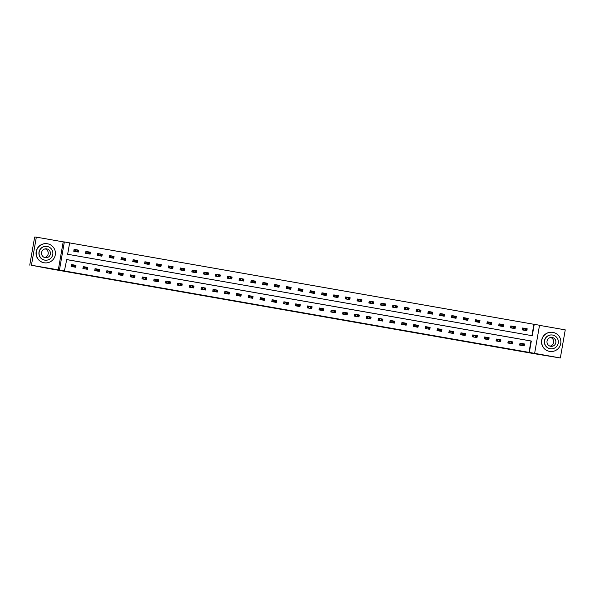 <?xml version="1.0" encoding="UTF-8"?>
<svg xmlns="http://www.w3.org/2000/svg" width="595" height="595" viewBox="0 0 595 595"><rect width="100%" height="100%" fill="white"/><g stroke="black" fill="none" stroke-linecap="round" stroke-linejoin="round"><path stroke-width="0.89" d="M306.336 313.617L316.704 315.313L306.336 313.617M272.941 307.719L283.242 309.445L272.941 307.719M64.736 270.97L59.441 270.048L64.349 241.942L69.645 242.864L67.651 254.266L532.25 335.714L534.236 324.32L539.531 325.249L534.63 353.356L529.334 352.426L531.32 341.032L66.729 259.576L64.401 270.948L529.334 352.426M534.63 353.356L560.341 357.974L534.898 353.809L51.088 268.992L31.431 265.251L59.441 270.048M294.897 311.609L306.343 313.491L294.897 311.609M292.8 311.215L289.073 310.538M292.792 311.245L289.103 310.464M29.75 265.132L34.659 237.026L36.34 237.145L31.431 265.251M560.341 357.974L565.25 329.868L539.516 325.361M528.992 352.396L530.985 341.002L66.722 259.613M524.537 343.984L520 343.189L519.666 345.085L524.202 345.881L524.537 343.984L523.964 343.94M512.734 341.917L508.19 341.121L507.862 343.017L512.399 343.813L512.734 341.917L512.161 341.872M500.93 339.849L496.386 339.053L496.059 340.95L500.596 341.746L500.93 339.849L500.358 339.805M489.127 337.774L484.583 336.978L484.256 338.882L488.793 339.678L489.127 337.774L488.555 337.737M477.324 335.706L472.78 334.911L472.452 336.807L476.989 337.603L477.324 335.706L476.751 335.662M465.513 333.639L460.976 332.843L460.642 334.74L465.186 335.535L465.513 333.639L464.948 333.594M453.71 331.571L449.173 330.775L448.838 332.672L453.383 333.468L453.71 331.571L453.137 331.527M441.906 329.496L437.37 328.7L437.035 330.604L441.579 331.4L441.906 329.496L441.334 329.459M430.103 327.429L425.566 326.633L425.232 328.529L429.776 329.325L430.103 327.429L429.531 327.384M418.3 325.361L413.763 324.565L413.428 326.462L417.973 327.257L418.3 325.361L417.727 325.316M406.497 323.293L401.96 322.497L401.625 324.394L406.162 325.19L406.497 323.293L405.924 323.249M394.693 321.218L390.149 320.422L389.822 322.326L394.359 323.122L394.693 321.218L394.121 321.181M382.89 319.151L378.346 318.355L378.018 320.259L382.555 321.055L382.89 319.151L382.317 319.113M371.087 317.083L366.542 316.287L366.215 318.184L370.752 318.98L371.087 317.083L370.514 317.038M359.283 315.015L354.739 314.22L354.412 316.116L358.949 316.912L359.283 315.015L358.711 314.971M347.48 312.94L342.936 312.144L342.608 314.048L347.145 314.844L347.48 312.94L346.907 312.903M335.669 310.873L331.132 310.077L330.798 311.981L335.342 312.777L335.669 310.873L335.097 310.835M323.866 308.805L319.329 308.009L318.994 309.906L323.539 310.702L323.866 308.805L323.293 308.76M312.063 306.737L307.526 305.942L307.191 307.838L311.735 308.634L312.063 306.737L311.49 306.693M300.259 304.67L295.722 303.867L295.388 305.771L299.932 306.566L300.259 304.67L299.687 304.625M288.456 302.595L283.919 301.799L283.584 303.703L288.121 304.499L288.456 302.595L287.883 302.558M276.653 300.527L272.116 299.731L271.781 301.628L276.318 302.424L276.653 300.527L276.08 300.482M264.849 298.459L260.305 297.664L259.978 299.56L264.515 300.356L264.849 298.459L264.277 298.415M253.046 296.392L248.502 295.596L248.175 297.493L252.711 298.288L253.046 296.392L252.473 296.347M241.243 294.317L236.698 293.521L236.371 295.425L240.908 296.221L241.243 294.317L240.67 294.28M229.439 292.249L224.895 291.453L224.568 293.35L229.105 294.146L229.439 292.249L228.867 292.204M217.629 290.182L213.092 289.386L212.757 291.282L217.301 292.078L217.629 290.182L217.063 290.137M205.825 288.114L201.288 287.318L200.954 289.215L205.498 290.01L205.825 288.114L205.253 288.069M194.022 286.039L189.485 285.243L189.15 287.147L193.695 287.943L194.022 286.039L193.449 286.002M182.219 283.971L177.682 283.175L177.347 285.072L181.892 285.868L182.219 283.971L181.646 283.927M170.415 281.904L165.879 281.108L165.544 283.004L170.088 283.8L170.415 281.904L169.843 281.859M158.612 279.836L154.075 279.04L153.741 280.937L158.277 281.733L158.612 279.836L158.039 279.791M146.809 277.761L142.264 276.965L141.937 278.869L146.474 279.665L146.809 277.761L146.236 277.724M135.006 275.693L130.461 274.897L130.134 276.794L134.671 277.59L135.006 275.693L134.433 275.649M123.202 273.626L118.658 272.83L118.331 274.726L122.867 275.522L123.202 273.626L122.63 273.581M111.399 271.558L106.855 270.762L106.527 272.659L111.064 273.455L111.399 271.558L110.826 271.513M99.596 269.483L95.051 268.687L94.724 270.591L99.261 271.387L99.596 269.483L99.023 269.446M87.785 267.415L83.248 266.62L82.913 268.516L87.458 269.312L87.785 267.415L87.212 267.378M75.981 265.348L71.445 264.552L71.11 266.448L75.654 267.244L75.981 265.348L75.409 265.303M531.915 335.654L533.901 324.29L69.637 242.901M527.185 328.79L522.648 327.994L522.313 329.898L526.858 330.694L527.185 328.79L526.612 328.752M515.382 326.722L510.845 325.926L510.51 327.823L515.054 328.618L515.382 326.722L514.809 326.677M503.578 324.654L499.041 323.858L498.707 325.755L503.251 326.551L503.578 324.654L503.006 324.61M491.775 322.587L487.238 321.791L486.903 323.687L491.448 324.483L491.775 322.587L491.202 322.542M479.972 320.512L475.435 319.716L475.1 321.62L479.637 322.416L479.972 320.512L479.399 320.474M468.168 318.444L463.631 317.648L463.297 319.545L467.834 320.348L468.168 318.444L467.596 318.407M456.365 316.376L451.821 315.581L451.493 317.477L456.03 318.273L456.365 316.376L455.792 316.332M444.562 314.309L440.017 313.513L439.69 315.409L444.227 316.205L444.562 314.309L443.989 314.264M432.758 312.234L428.214 311.438L427.887 313.342L432.424 314.138L432.758 312.234L432.186 312.197M420.955 310.166L416.411 309.37L416.084 311.274L420.62 312.07L420.955 310.166L420.382 310.129M409.144 308.098L404.607 307.303L404.28 309.199L408.817 309.995L409.144 308.098L408.579 308.054M397.341 306.031L392.804 305.235L392.469 307.132L397.014 307.927L397.341 306.031L396.768 305.986M385.538 303.956L381.001 303.16L380.666 305.064L385.21 305.86L385.538 303.956L384.965 303.919M373.734 301.888L369.197 301.092L368.863 302.996L373.407 303.792L373.734 301.888L373.162 301.851M361.931 299.821L357.394 299.025L357.06 300.921L361.604 301.717L361.931 299.821L361.358 299.776M350.128 297.753L345.591 296.957L345.256 298.854L349.793 299.649L350.128 297.753L349.555 297.708M338.324 295.685L333.788 294.889L333.453 296.786L337.99 297.582L338.324 295.685L337.752 295.641M326.521 293.61L321.977 292.814L321.65 294.718L326.186 295.514L326.521 293.61L325.948 293.573M314.718 291.543L310.174 290.747L309.846 292.643L314.383 293.439L314.718 291.543L314.145 291.498M302.914 289.475L298.37 288.679L298.043 290.576L302.58 291.372L302.914 289.475L302.342 289.43M291.111 287.407L286.567 286.612L286.24 288.508L290.776 289.304L291.111 287.407L290.538 287.363M279.3 285.332L274.764 284.536L274.429 286.44L278.973 287.236L279.3 285.332L278.735 285.295M267.497 283.265L262.96 282.469L262.626 284.365L267.17 285.161L267.497 283.265L266.924 283.22M255.694 281.197L251.157 280.401L250.822 282.298L255.367 283.094L255.694 281.197L255.121 281.152M243.891 279.129L239.354 278.334L239.019 280.23L243.563 281.026L243.891 279.129L243.318 279.085M232.087 277.054L227.55 276.259L227.216 278.163L231.76 278.958L232.087 277.054L231.514 277.017M220.284 274.987L215.747 274.191L215.412 276.087L219.949 276.883L220.284 274.987L219.711 274.942M208.481 272.919L203.936 272.123L203.609 274.02L208.146 274.816L208.481 272.919L207.908 272.874M196.677 270.851L192.133 270.056L191.806 271.952L196.343 272.748L196.677 270.851L196.105 270.807M184.874 268.776L180.33 267.981L180.002 269.885L184.539 270.68L184.874 268.776L184.301 268.739M173.071 266.709L168.526 265.913L168.199 267.81L172.736 268.605L173.071 266.709L172.498 266.664M161.267 264.641L156.723 263.845L156.396 265.742L160.933 266.538L161.267 264.641L160.695 264.596M149.457 262.574L144.92 261.778L144.585 263.674L149.129 264.47L149.457 262.574L148.884 262.529M137.653 260.498L133.116 259.703L132.782 261.607L137.326 262.402L137.653 260.498L137.081 260.461M125.85 258.431L121.313 257.635L120.978 259.539L125.523 260.335L125.85 258.431L125.277 258.394M114.047 256.363L109.51 255.567L109.175 257.464L113.719 258.26L114.047 256.363L113.474 256.319M102.243 254.296L97.706 253.5L97.372 255.396L101.909 256.192L102.243 254.296L101.671 254.251M90.44 252.221L85.903 251.425L85.568 253.329L90.105 254.125L90.44 252.221L89.867 252.183M78.637 250.153L74.092 249.357L73.765 251.261L78.302 252.057L78.637 250.153L78.064 250.116M58.295 269.959L63.204 241.853L36.34 237.145M63.204 241.853L64.349 241.942M303.614 313.134L300.363 312.546L303.614 313.134M526.605 328.819L525.66 328.656M522.514 329.928L522.841 328.046L525.556 328.641M523.459 330.099L523.786 328.217L523.786 329.898L525.4 330.151M525.958 329.013L525.824 329.771L526.582 329.905L526.716 329.139L525.623 328.648L526.984 328.886L526.746 330.255L525.385 330.017L525.623 328.648L524.024 328.529M525.824 329.771L523.474 330.099M526.582 329.905L525.147 330.136M523.303 344.2L523.176 344.959L523.927 345.093L524.061 344.334L522.968 343.836L524.329 344.074L524.091 345.442L522.73 345.204L522.968 343.836L521.376 343.724L520.826 345.293L521.131 343.404L520.186 343.241L519.859 345.122M523.005 343.843L523.95 344.014M522.901 343.836L521.376 343.724M523.927 345.093L522.499 345.331L521.138 345.085L523.176 344.959M549.616 351.377A9.639 9.602 94.2 0 0 560.802 343.07A9.639 9.602 94.2 0 0 551.974 332.27A9.639 9.602 94.2 0 0 541.74 340.704A9.639 9.602 94.2 0 0 549.616 351.377M551.974 332.27L551.81 332.255A9.639 9.602 94.2 0 0 541.576 340.69A9.639 9.602 94.2 0 0 550.397 351.481L550.561 351.496M550.918 348.819L550.762 348.804A6.939 6.917 -85.8 0 1 544.41 341.032A6.939 6.917 -85.8 0 1 551.781 334.963L551.937 334.97A6.939 6.917 94.2 0 0 544.566 341.047A6.939 6.917 94.2 0 0 550.918 348.819A6.939 6.917 94.2 0 0 558.288 342.75A6.939 6.917 94.2 0 0 551.937 334.97M552.197 337.491A4.47 4.455 94.2 0 0 547.006 341.344A4.47 4.455 94.2 0 0 551.096 346.357A4.47 4.455 94.2 0 0 555.849 342.445A4.47 4.455 94.2 0 0 552.197 337.491M550.65 337.491A4.47 4.455 -85.8 0 1 550.011 346.141M44.156 262.767A9.639 9.602 94.2 0 0 55.35 254.452A9.639 9.602 94.2 0 0 46.522 243.66A9.639 9.602 94.2 0 0 36.288 252.087A9.639 9.602 94.2 0 0 44.156 262.767M46.522 243.66L46.358 243.645A9.639 9.602 94.2 0 0 36.117 252.072A9.639 9.602 94.2 0 0 44.945 262.871L45.108 262.886M45.465 260.201L45.309 260.193A6.939 6.917 -85.8 0 1 38.958 252.421A6.939 6.917 -85.8 0 1 46.328 246.345L46.484 246.36A6.939 6.917 94.2 0 0 39.114 252.429A6.939 6.917 94.2 0 0 45.465 260.201A6.939 6.917 94.2 0 0 52.836 254.132A6.939 6.917 94.2 0 0 46.484 246.36M46.745 248.874A4.47 4.455 94.2 0 0 41.553 252.734A4.47 4.455 94.2 0 0 45.644 257.739A4.47 4.455 94.2 0 0 50.397 253.827A4.47 4.455 94.2 0 0 46.745 248.874M45.198 248.881A4.47 4.455 -85.8 0 1 44.558 257.523M514.801 326.752L513.857 326.581M510.703 327.86L511.038 325.978L513.753 326.573M514.02 327.696L514.779 327.83L514.913 327.072L514.154 326.938L513.574 327.942L513.82 326.573L515.181 326.819L514.943 328.18L511.67 328.031L511.983 326.142L511.983 327.83L513.53 328.358M514.154 326.938L512.221 326.462M514.779 327.83L513.344 328.068M502.686 326.454L502.753 326.082M502.998 324.677L502.054 324.513M498.9 325.792L499.235 323.911L501.942 324.506M499.852 325.956L500.179 324.074L500.179 325.755L501.786 326.015M502.351 324.87L502.217 325.629L502.976 325.762L503.102 325.004L502.009 324.506L503.377 324.744L503.132 326.112L501.771 325.874L502.009 324.506L500.417 324.387M502.217 325.629L499.867 325.963M502.976 325.762L501.54 325.993M509 343.218L509.327 341.337L508.383 341.173L508.056 343.055M511.202 341.775L512.146 341.939M511.901 343.345L511.841 343.717M511.098 341.761L509.327 341.337L509.022 343.226M511.373 342.891L510.927 343.137L511.164 341.768L512.526 342.006L512.288 343.375L512.258 342.266L511.499 342.132L511.373 342.891L512.124 343.025M511.499 342.132L509.573 341.649M497.197 341.151L497.524 339.269L496.58 339.105L496.252 340.987M499.398 339.708L500.343 339.871M500.098 341.277L500.038 341.649M499.294 339.693L497.524 339.269L497.532 340.95L500.484 341.307L497.219 341.151M499.562 340.823L499.123 341.069L499.361 339.7L500.722 339.938L500.484 341.307L500.454 340.199L499.696 340.065L499.562 340.823L500.321 340.957M499.696 340.065L497.77 339.581M490.882 324.387L490.949 324.015M491.195 322.609L490.243 322.445M487.097 323.725L487.424 321.843L490.139 322.43M490.414 323.561L491.173 323.695L491.299 322.936L490.548 322.802L489.968 323.806L490.206 322.438L491.567 322.676L491.329 324.044L488.064 323.888L488.376 322.007L488.376 323.687L489.923 324.216M490.548 322.802L488.614 322.319M491.173 323.695L489.737 323.925M479.391 320.541L478.44 320.378M475.293 321.65L475.621 319.768L478.335 320.363M476.238 321.821L476.565 319.939L476.573 321.62L478.179 321.873M478.744 320.735L478.611 321.493L479.362 321.627L479.496 320.861L478.402 320.37L479.763 320.608L479.525 321.977L478.164 321.739L478.402 320.37L476.811 320.251M478.611 321.493L476.26 321.821M479.362 321.627L477.934 321.858M467.581 318.474L466.636 318.303M463.49 319.582L463.817 317.7L466.532 318.295M464.435 319.746L464.762 317.871L464.769 319.552L466.309 320.08M466.934 318.66L466.807 319.418L467.558 319.552L467.692 318.794L466.599 318.295L467.96 318.541L467.722 319.902L466.361 319.664L466.599 318.295L465.007 318.184M466.807 319.418L464.457 319.753M467.558 319.552L466.13 319.79M487.893 337.997L487.759 338.756L488.517 338.882L488.651 338.124L487.558 337.633L488.919 337.871L488.681 339.239L487.32 339.001L487.558 337.633L485.966 337.514L485.416 339.083L485.721 337.201L484.776 337.03L484.449 338.912M487.595 337.64L488.54 337.804M487.335 339.135L488.681 339.239L488.517 338.882M487.491 337.625L485.966 337.514M487.759 338.756L485.728 338.882L487.089 339.12M473.59 337.008L473.918 335.126L472.973 334.963L472.646 336.844M475.792 335.565L476.736 335.736M475.688 335.558L473.918 335.126L473.613 337.015M475.955 336.681L475.517 336.926L475.755 335.558L477.116 335.803L476.878 337.164L476.848 336.056L476.089 335.922L475.955 336.681L476.714 336.815M476.089 335.922L474.163 335.446M464.286 333.855L464.152 334.613L464.911 334.747L465.045 333.988L463.951 333.49L465.312 333.728L465.074 335.097L463.713 334.859L463.951 333.49L462.352 333.371L461.802 334.948L462.114 333.059L461.17 332.895L460.842 334.777M463.988 333.498L464.933 333.661M464.688 335.067L464.621 335.439M463.884 333.49L462.352 333.371M464.911 334.747L462.114 334.74L464.152 334.613M449.984 332.873L450.311 330.991L449.366 330.827L449.032 332.709M452.185 331.43L453.13 331.594M452.884 332.999L452.817 333.371M452.081 331.415L450.311 330.991L449.998 332.873M452.349 332.546L451.903 332.791L452.148 331.422L453.509 331.66L453.271 333.029L453.241 331.921L452.483 331.787L452.349 332.546L453.107 332.679M452.483 331.787L450.549 331.303M440.679 329.719L440.545 330.478L441.304 330.612L441.438 329.846L440.337 329.355L441.706 329.593L441.46 330.961L440.099 330.723L440.337 329.355L438.746 329.236L438.195 330.805L438.508 328.923L437.563 328.752L437.228 330.634M440.382 329.362L441.326 329.526M440.278 329.347L438.746 329.236M441.304 330.612L438.508 330.604L440.545 330.478M426.37 328.73L426.704 326.848L425.752 326.685L425.425 328.566M428.571 327.287L429.523 327.458M428.467 327.28L426.704 326.848L426.392 328.738M428.742 328.403L428.296 328.648L428.534 327.28L429.895 327.525L429.657 328.886L429.627 327.778L428.876 327.644L428.742 328.403L429.501 328.537M428.876 327.644L426.942 327.168M414.566 326.662L414.901 324.781L413.949 324.617L413.622 326.499M416.768 325.22L417.72 325.383M417.474 326.789L417.407 327.161M416.664 325.212L414.901 324.781L414.901 326.462L417.854 326.819L414.589 326.67M416.939 326.335L416.493 326.581L416.731 325.212L418.092 325.45L417.854 326.819L417.824 325.71L417.073 325.577L416.939 326.335L417.697 326.469M417.073 325.577L415.139 325.093M405.262 323.509L405.136 324.268L405.887 324.401L406.021 323.643L404.927 323.145L406.288 323.382L406.05 324.751L404.689 324.513L404.927 323.145L403.336 323.026L402.785 324.595L403.09 322.713L402.146 322.55L401.818 324.431M404.964 323.152L405.909 323.316M405.664 324.721L405.604 325.093M404.86 323.137L403.336 323.026M405.887 324.401L403.098 324.394L405.136 324.268M390.96 322.527L391.287 320.646L390.342 320.474L390.015 322.356M393.161 321.084L394.106 321.248M393.86 322.654L393.801 323.026M393.057 321.069L391.287 320.646L390.982 322.527M393.332 322.2L392.886 322.445L393.124 321.077L394.485 321.315L394.247 322.683L394.217 321.568L393.459 321.441L393.332 322.2L394.083 322.334M393.459 321.441L391.532 320.958M381.655 319.366L381.521 320.125L382.28 320.259L382.414 319.5L381.321 319.009L382.682 319.247L382.444 320.608L381.083 320.37L381.321 319.009L379.729 318.89L379.179 320.46L379.484 318.578L378.539 318.407L378.212 320.288M381.358 319.009L382.302 319.18M381.254 319.002L379.729 318.89M382.28 320.259L379.491 320.259L381.521 320.125M367.353 318.385L367.68 316.503L366.736 316.339L366.408 318.221M369.555 316.942L370.499 317.105M370.254 318.511L370.194 318.883M369.45 316.934L367.68 316.503L367.688 318.184L370.64 318.541L367.375 318.392M369.718 318.057L369.279 318.303L369.517 316.934L370.878 317.172L370.64 318.541L370.611 317.433L369.852 317.299L369.718 318.057L370.477 318.191M369.852 317.299L367.926 316.823M355.55 316.317L355.877 314.435L354.932 314.272L354.605 316.153M357.751 314.874L358.696 315.038M358.45 316.443L358.383 316.815M357.647 314.859L355.877 314.435L355.877 316.116L358.837 316.473L355.572 316.317M357.915 315.99L357.476 316.235L357.714 314.867L359.075 315.105L358.837 316.473L358.807 315.365L358.049 315.231L357.915 315.99L358.673 316.124M358.049 315.231L356.122 314.748M346.245 313.163L346.112 313.922L346.87 314.056L347.004 313.29L345.911 312.799L347.272 313.037L347.034 314.405L345.673 314.167L345.911 312.799L344.312 312.68L343.761 314.249L344.074 312.368L343.129 312.204L342.802 314.078M345.948 312.806L346.892 312.97M346.647 314.376L346.58 314.748M345.688 314.301L347.034 314.405L346.87 314.056M345.844 312.791L344.312 312.68M346.112 313.922L344.074 314.048L345.442 314.286M331.943 312.174L332.27 310.3L331.326 310.129L330.999 312.011M334.145 310.731L335.089 310.902M334.04 310.724L332.27 310.3L331.958 312.182M334.308 311.854L333.869 312.092L334.107 310.731L335.468 310.969L335.23 312.33L335.201 311.222L334.442 311.088L334.308 311.854L335.067 311.981M334.442 311.088L332.508 310.612M322.639 309.021L322.505 309.779L323.264 309.913L323.397 309.155L322.297 308.656L323.665 308.894L323.427 310.263L322.059 310.025L322.297 308.656L320.705 308.545L320.155 310.114L320.467 308.225L319.522 308.061L319.188 309.943M322.341 308.664L323.286 308.827M323.04 310.233L322.973 310.605M322.237 308.656L320.705 308.545M323.264 309.913L321.828 310.151L320.467 309.906L322.505 309.779M308.336 308.039L308.664 306.157L307.712 305.994L307.384 307.875M310.538 306.596L311.483 306.76M311.237 308.165L311.17 308.537M310.426 306.581L308.664 306.157L308.351 308.039M310.702 307.712L310.255 307.957L310.493 306.589L311.862 306.827L311.616 308.195L311.587 307.087L310.835 306.953L310.702 307.712L311.46 307.846M310.835 306.953L308.902 306.47M299.032 304.885L298.898 305.644L299.657 305.778L299.783 305.019L298.69 304.521L300.051 304.759L299.813 306.127L298.452 305.889L298.69 304.521L297.098 304.402L296.548 305.971L296.86 304.09L295.908 303.926L295.581 305.8M298.727 304.528L299.679 304.692M299.434 306.098L299.367 306.47M298.623 304.514L297.098 304.402M299.657 305.778L296.86 305.771L298.898 305.644M284.722 303.896L285.05 302.022L284.105 301.851L283.778 303.733M286.924 302.453L287.876 302.624M286.82 302.446L285.05 302.022L284.745 303.904M287.095 303.576L286.649 303.814L286.887 302.453L288.248 302.691L288.01 304.06L287.98 302.944L287.229 302.81L287.095 303.576L287.846 303.703M287.229 302.81L285.295 302.334M272.919 301.829L273.246 299.947L272.302 299.783L271.975 301.665M275.121 300.386L276.065 300.557M275.82 301.955L275.76 302.327M275.016 300.378L273.246 299.947L273.254 301.628L276.206 301.985L272.941 301.836M275.292 301.501L274.845 301.747L275.083 300.378L276.444 300.616L276.206 301.985L276.177 300.877L275.418 300.743L275.292 301.501L276.043 301.635M275.418 300.743L273.492 300.267M455.473 318.176L455.532 317.804M455.777 316.399L454.833 316.235M451.687 317.514L452.014 315.633L454.729 316.228M455.004 317.351L455.755 317.485L455.889 316.726L455.13 316.592L454.558 317.596L454.796 316.228L456.157 316.466L455.919 317.834L452.654 317.685L452.959 315.796L452.966 317.477L454.506 318.005M455.13 316.592L453.204 316.116M455.755 317.485L454.327 317.715M443.669 316.109L443.729 315.737M443.974 314.331L443.03 314.167M439.884 315.447L440.211 313.565L442.925 314.153M440.828 315.61L441.155 313.729L441.163 315.409L442.769 315.67M443.327 314.524L443.193 315.283L443.952 315.417L444.086 314.658L442.992 314.16L444.353 314.398L444.115 315.767L442.754 315.529L442.992 314.16L441.401 314.041M443.193 315.283L440.85 315.61M443.952 315.417L442.524 315.647M431.866 314.041L431.925 313.669M432.171 312.263L431.226 312.1M428.08 313.372L428.407 311.497L431.122 312.085M431.39 313.215L432.149 313.349L432.282 312.583L431.524 312.457L430.951 313.461L431.189 312.092L432.55 312.33L432.312 313.699L429.047 313.543L429.352 311.661L429.359 313.342L430.899 313.87M431.524 312.457L429.597 311.973M432.149 313.349L430.721 313.58M420.368 310.196L419.423 310.025M416.277 311.304L416.604 309.422L419.319 310.017M417.221 311.468L417.549 309.593L417.549 311.274L419.163 311.527M419.72 310.382L419.587 311.148L420.345 311.274L420.479 310.516L419.386 310.025L420.747 310.263L420.509 311.624L419.148 311.386L419.386 310.025L417.794 309.906M419.587 311.148L417.244 311.475M420.345 311.274L418.917 311.512M408.252 309.898L408.319 309.526M408.564 308.121L407.62 307.957M404.474 309.236L404.801 307.355L407.515 307.95M407.783 309.073L408.542 309.207L408.676 308.448L407.917 308.314L407.344 309.318L407.582 307.95L408.944 308.188L408.705 309.556L405.433 309.407L405.745 307.518L405.745 309.199L407.292 309.727M407.917 308.314L405.983 307.838M408.542 309.207L407.114 309.437M396.448 307.831L396.515 307.459M396.761 306.053L395.816 305.889M392.67 307.169L392.998 305.287L395.712 305.875M395.98 307.005L396.739 307.139L396.872 306.38L396.114 306.247L395.534 307.251L395.779 305.882L397.14 306.12L396.902 307.489L393.63 307.332L393.942 305.451L393.942 307.132L395.549 307.392M396.114 306.247L394.18 305.763M396.739 307.139L395.303 307.37M384.645 305.763L384.712 305.391M384.958 303.986L384.013 303.822M380.86 305.094L381.194 303.219L383.909 303.807M381.812 305.265L382.139 303.383L382.139 305.064L383.745 305.317M384.311 304.179L384.177 304.938L384.935 305.071L385.069 304.305L383.968 303.814L385.337 304.052L385.099 305.421L383.73 305.183L383.968 303.814L382.377 303.695M384.177 304.938L381.826 305.265M384.935 305.071L383.5 305.302M373.154 301.918L372.202 301.747M369.056 303.026L369.383 301.144L372.098 301.739M372.373 302.87L373.132 302.996L373.258 302.238L372.507 302.104L371.927 303.108L372.165 301.747L373.534 301.985L373.288 303.353L370.023 303.197L370.335 301.315L370.335 302.996L371.882 303.524M372.507 302.104L370.573 301.628M373.132 302.996L373.288 303.353L371.697 303.234M361.039 301.62L361.106 301.249M361.351 299.85L360.399 299.679M357.253 300.958L357.58 299.077L360.295 299.672M358.197 301.122L358.532 299.24L358.532 300.921L360.139 301.182M360.704 300.036L360.57 300.795L361.329 300.929L361.455 300.17L360.362 299.672L361.723 299.91L361.485 301.278L360.124 301.04L360.362 299.672L358.77 299.56M360.57 300.795L358.22 301.13M361.329 300.929L359.893 301.167M349.235 299.553L349.302 299.181M349.54 297.775L348.596 297.612M345.45 298.891L345.777 297.009L348.492 297.597M348.767 298.727L349.518 298.861L349.652 298.102L348.901 297.969L348.32 298.973L348.558 297.604L349.92 297.842L349.682 299.211L346.416 299.054L346.721 297.173L346.729 298.854L348.268 299.382M348.901 297.969L346.967 297.485M349.518 298.861L348.09 299.092M337.432 297.485L337.491 297.113M337.737 295.708L336.792 295.544M333.646 296.816L333.974 294.942L336.688 295.529M334.591 296.987L334.918 295.105L334.925 296.786L336.532 297.039M337.09 295.901L336.963 296.66L337.715 296.793L337.848 296.035L336.755 295.537L338.116 295.774L337.878 297.143L336.517 296.905L336.755 295.537L335.163 295.418M336.963 296.66L334.613 296.987M337.715 296.793L336.287 297.024M325.934 293.64L324.989 293.469M321.843 294.748L322.17 292.866L324.885 293.461M322.788 294.912L323.115 293.038L323.122 294.718L324.662 295.246M325.287 293.826L325.16 294.592L325.911 294.718L326.045 293.96L324.952 293.469L326.313 293.707L326.075 295.075L324.714 294.83L324.952 293.469L323.36 293.35M325.16 294.592L322.81 294.919M325.911 294.718L326.075 295.075L324.483 294.956M313.825 293.342L313.885 292.971M314.13 291.572L313.186 291.401M310.04 292.68L310.367 290.799L313.082 291.394M313.349 292.517L314.108 292.651L314.242 291.892L313.483 291.758L312.911 292.762L313.149 291.394L314.51 291.632L314.272 293L311.007 292.852L311.311 290.962L311.319 292.643L312.925 292.904M313.483 291.758L311.557 291.282M314.108 292.651L312.68 292.889M302.015 291.275L302.082 290.903M302.327 289.497L301.382 289.334M298.236 290.613L298.564 288.731L301.278 289.319M299.181 290.776L299.508 288.895L299.516 290.576L301.122 290.836M301.68 289.691L301.546 290.449L302.305 290.583L302.438 289.825L301.345 289.326L302.706 289.564L302.468 290.933L301.107 290.695L301.345 289.326L299.754 289.207M301.546 290.449L299.203 290.776M302.305 290.583L300.877 290.814M290.211 289.207L290.278 288.835M290.524 287.43L289.579 287.266M286.433 288.538L286.76 286.664L289.475 287.251M289.743 288.382L290.501 288.516L290.635 287.757L289.877 287.623L289.304 288.627L289.542 287.259L290.903 287.497L290.665 288.865L287.4 288.709L287.705 286.827L287.705 288.508L289.252 289.036M289.877 287.623L287.95 287.14M290.501 288.516L289.073 288.746M278.72 285.362L277.776 285.198M274.63 286.47L274.957 284.589L277.672 285.183M275.574 286.641L275.901 284.76L275.901 286.44L277.515 286.693M278.073 285.548L277.939 286.314L278.698 286.44L278.832 285.682L277.739 285.191L279.1 285.429L278.862 286.797L277.501 286.552L277.739 285.191L276.139 285.072M277.939 286.314L275.589 286.641M278.698 286.44L278.862 286.797L277.263 286.678M266.917 283.294L265.972 283.123M262.819 284.403L263.154 282.521L265.868 283.116M266.136 284.239L266.895 284.373L267.029 283.614L266.27 283.48L265.69 284.484L265.935 283.116L267.296 283.354L267.058 284.722L263.786 284.574L264.098 282.685L264.098 284.365L265.645 284.893M266.27 283.48L264.336 283.004M266.895 284.373L265.459 284.611M254.801 282.997L254.868 282.625M255.114 281.219L254.169 281.056M251.016 282.335L251.35 280.453L254.065 281.041M254.333 282.171L255.091 282.305L255.225 281.547L254.467 281.413L253.887 282.417L254.125 281.048L255.493 281.286L255.248 282.655L251.983 282.499L252.295 280.617L252.295 282.298L253.842 282.826M254.467 281.413L252.533 280.929M255.091 282.305L253.656 282.536M242.998 280.929L243.065 280.557M243.31 279.152L242.358 278.988M239.212 280.26L239.54 278.386L242.254 278.973M240.157 280.431L240.492 278.549L240.492 280.23L242.098 280.49M242.663 279.345L242.529 280.104L243.288 280.238L243.414 279.479L242.321 278.981L243.682 279.219L243.444 280.587L242.083 280.349L242.321 278.981L240.73 278.862M242.529 280.104L240.179 280.431M243.288 280.238L241.853 280.468M231.507 277.084L230.555 276.92M227.409 278.192L227.736 276.311L230.451 276.906M230.726 278.036L231.485 278.163L231.611 277.404L230.86 277.277L230.28 278.282L230.518 276.913L231.879 277.151L231.641 278.519L228.376 278.363L228.688 276.482L228.688 278.163L230.228 278.691M230.86 277.277L228.926 276.794M231.485 278.163L231.641 278.519L230.049 278.401M263.615 298.675L263.488 299.434L264.239 299.568L264.373 298.809L263.28 298.311L264.641 298.549L264.403 299.917L263.042 299.679L263.28 298.311L261.688 298.192L261.138 299.761L261.443 297.879L260.498 297.716L260.171 299.597M263.317 298.318L264.262 298.482M264.016 299.887L263.957 300.259M263.213 298.303L261.688 298.192M264.239 299.568L261.45 299.56L263.488 299.434M249.312 297.693L249.64 295.812L248.695 295.648L248.368 297.522M251.514 296.25L252.459 296.414M252.213 297.82L252.154 298.192M251.41 296.236L249.64 295.812L249.335 297.693M251.678 297.366L251.239 297.612L251.477 296.243L252.838 296.481L252.6 297.85L252.57 296.741L251.811 296.608L251.678 297.366L252.436 297.5M251.811 296.608L249.885 296.124M237.509 295.618L237.836 293.744L236.892 293.573L236.565 295.455M239.711 294.183L240.655 294.346M239.607 294.168L237.836 293.744L237.844 295.425L240.797 295.782L237.531 295.626M239.874 295.299L239.435 295.537L239.673 294.175L241.035 294.413L240.797 295.782L240.767 294.666L240.008 294.532L239.874 295.299L240.633 295.425M240.008 294.532L238.082 294.056M225.706 293.551L226.033 291.669L225.089 291.505L224.761 293.387M227.907 292.108L228.852 292.279M227.803 292.1L226.033 291.669L225.728 293.558M228.071 293.223L227.632 293.469L227.87 292.1L229.231 292.338L228.993 293.707L228.963 292.599L228.205 292.465L228.071 293.223L228.83 293.357M228.205 292.465L226.279 291.989M219.696 275.016L218.752 274.845M215.606 276.125L215.933 274.243L218.648 274.838M216.55 276.288L216.878 274.407L216.885 276.095L218.491 276.348M219.049 275.202L218.923 275.961L219.674 276.095L219.808 275.336L218.715 274.838L220.076 275.083L219.838 276.444L218.477 276.206L218.715 274.838L217.123 274.726M218.923 275.961L216.573 276.296M219.674 276.095L218.246 276.333M207.588 274.719L207.648 274.347M207.893 272.941L206.948 272.778M203.802 274.057L204.13 272.175L206.844 272.77M207.12 273.893L207.871 274.027L208.005 273.269L207.246 273.135L206.673 274.139L206.911 272.77L208.272 273.008L208.034 274.377L204.769 274.228L205.074 272.339L205.082 274.02L206.621 274.548M207.246 273.135L205.32 272.651M207.871 274.027L206.443 274.258M195.785 272.651L195.844 272.279M196.09 270.874L195.145 270.71M191.999 271.989L192.326 270.108L195.041 270.695M192.944 272.153L193.271 270.271L193.278 271.952L194.885 272.213M195.443 271.067L195.309 271.826L196.067 271.96L196.201 271.201L195.108 270.703L196.469 270.941L196.231 272.309L194.87 272.071L195.108 270.703L193.516 270.584M195.309 271.826L192.966 272.153M196.067 271.96L194.639 272.19M184.286 268.806L183.342 268.642M180.196 269.914L180.523 268.033L183.238 268.628M181.14 270.085L181.468 268.204L181.475 269.885L183.015 270.413M183.639 269L183.505 269.758L184.264 269.892L184.398 269.126L183.305 268.635L184.666 268.873L184.428 270.242L183.067 270.004L183.305 268.635L181.713 268.516M183.505 269.758L181.163 270.085M184.264 269.892L182.836 270.123M172.483 266.738L171.538 266.567M168.392 267.847L168.72 265.965L171.434 266.56M171.702 267.683L172.461 267.817L172.595 267.058L171.836 266.924L171.263 267.929L171.501 266.56L172.862 266.805L172.624 268.166L169.359 268.018L169.664 266.129L169.664 267.817L171.278 268.07M171.836 266.924L169.91 266.448M172.461 267.817L171.033 268.055M160.367 266.441L160.434 266.069M160.68 264.663L159.735 264.5M156.589 265.779L156.916 263.897L159.631 264.492M157.534 265.943L157.861 264.061L157.861 265.742L159.475 266.002M160.033 264.857L159.899 265.615L160.657 265.749L160.791 264.991L159.698 264.492L161.059 264.73L160.821 266.099L159.46 265.861L159.698 264.492L158.099 264.373M159.899 265.615L157.549 265.95M160.657 265.749L159.229 265.98M148.564 264.373L148.631 264.001M148.876 262.596L147.932 262.432M144.786 263.711L145.113 261.83L147.828 262.417M148.096 263.548L148.854 263.682L148.988 262.923L148.229 262.789L147.657 263.793L147.895 262.425L149.256 262.663L149.018 264.031L145.745 263.875L146.058 261.993L146.058 263.674L147.605 264.202M148.229 262.789L146.296 262.306M148.854 263.682L147.419 263.912M136.761 262.306L136.828 261.934M137.073 260.528L136.129 260.365M132.975 261.636L133.31 259.755L136.024 260.35M133.927 261.807L134.254 259.926L134.254 261.607L135.861 261.859M136.426 260.722L136.292 261.48L137.051 261.614L137.185 260.848L136.084 260.357L137.452 260.595L137.214 261.964L135.846 261.726L136.084 260.357L134.492 260.238M136.292 261.48L133.942 261.807M137.051 261.614L135.615 261.845M216.401 290.397L216.268 291.156L217.026 291.29L217.16 290.531L216.067 290.033L217.428 290.271L217.19 291.639L215.829 291.401L216.067 290.033L214.468 289.914L213.917 291.483L214.23 289.601L213.285 289.438L212.958 291.319M216.104 290.04L217.049 290.204M216.803 291.609L216.736 291.981M216 290.025L214.468 289.914M217.026 291.29L214.23 291.282L216.268 291.156M204.598 288.33L204.464 289.088L205.223 289.222L205.357 288.463L204.263 287.965L205.625 288.203L205.387 289.572L204.018 289.334L204.263 287.965L202.664 287.846L202.114 289.415L202.426 287.534L201.482 287.37L201.155 289.244M204.301 287.973L205.245 288.136M205 289.542L204.933 289.914M204.033 289.475L205.387 289.572L205.223 289.222M204.197 287.958L202.664 287.846M204.464 289.088L202.426 289.215L203.787 289.453M190.296 287.348L190.623 285.466L189.679 285.295L189.344 287.177M192.497 285.905L193.442 286.069M192.393 285.89L190.623 285.466L190.311 287.348M192.661 287.021L192.215 287.259L192.453 285.897L193.821 286.136L193.583 287.504L193.554 286.388L192.795 286.255L192.661 287.021L193.42 287.147M192.795 286.255L190.861 285.779M180.992 284.187L180.858 284.946L181.616 285.079L181.743 284.321L180.649 283.822L182.011 284.068L181.773 285.429L180.411 285.191L180.649 283.822L179.058 283.711L178.507 285.28L178.82 283.391L177.868 283.227L177.541 285.109M180.687 283.83L181.639 284.001M180.583 283.822L179.058 283.711M181.616 285.079L178.82 285.079L180.858 284.946M166.682 283.205L167.017 281.323L166.065 281.16L165.737 283.041M168.883 281.762L169.835 281.926M169.59 283.332L169.523 283.703M168.779 281.755L167.017 281.323L167.017 283.004L169.969 283.361L166.704 283.213M169.054 282.878L168.608 283.123L168.846 281.755L170.207 281.993L169.969 283.361L169.939 282.253L169.188 282.119L169.054 282.878L169.813 283.012M169.188 282.119L167.255 281.636M157.385 280.052L157.251 280.81L158.002 280.944L158.136 280.186L157.043 279.687L158.404 279.925L158.166 281.294L156.805 281.056L157.043 279.687L155.451 279.568L154.901 281.137L155.206 279.256L154.261 279.092L153.934 280.974M157.08 279.695L158.025 279.858M157.779 281.264L157.72 281.636M156.976 279.68L155.451 279.568M158.002 280.944L155.213 280.937L157.251 280.81M143.075 279.07L143.402 277.188L142.458 277.017L142.131 278.899M145.277 277.627L146.221 277.791M145.173 277.612L143.402 277.188L143.097 279.07M145.448 278.743L145.002 278.988L145.239 277.62L146.601 277.858L146.363 279.226L146.333 278.11L145.574 277.984L145.448 278.743L146.199 278.877M145.574 277.984L143.648 277.501M131.272 276.995L131.599 275.113L130.655 274.95L130.327 276.831M133.473 275.552L134.418 275.723M133.369 275.545L131.599 275.113L131.607 276.801L134.559 277.151L131.294 277.002M133.644 276.668L133.198 276.913L133.436 275.545L134.797 275.79L134.559 277.151L134.53 276.043L133.771 275.909L133.644 276.668L134.396 276.801M133.771 275.909L131.845 275.433M125.27 258.461L124.325 258.289M121.172 259.569L121.499 257.687L124.214 258.282M122.124 259.732L122.451 257.858L122.451 259.539L123.998 260.067M124.623 258.647L124.489 259.405L125.248 259.539L125.374 258.78L124.281 258.282L125.649 258.528L125.404 259.889L124.043 259.651L124.281 258.282L122.689 258.171M124.489 259.405L122.139 259.74M125.248 259.539L123.812 259.777M121.968 273.841L121.834 274.6L122.592 274.734L122.726 273.975L121.633 273.477L122.994 273.715L122.756 275.083L121.395 274.845L121.633 273.477L120.041 273.358L119.491 274.935L119.796 273.046L118.851 272.882L118.524 274.764M121.67 273.484L122.615 273.648M122.369 275.054L122.31 275.425M121.41 274.987L122.756 275.083L122.592 274.734M121.566 273.477L120.041 273.358M121.834 274.6L119.803 274.726L121.164 274.964M113.154 258.163L113.221 257.791M113.467 256.386L112.514 256.222M109.368 257.501L109.696 255.619L112.41 256.214M110.313 257.665L110.648 255.783L110.648 257.464L112.254 257.724M112.819 256.579L112.686 257.338L113.444 257.471L113.571 256.713L112.477 256.214L113.838 256.452L113.6 257.821L112.239 257.583L112.477 256.214L110.886 256.103M112.686 257.338L110.335 257.672M113.444 257.471L112.009 257.702M107.665 272.86L107.992 270.978L107.048 270.814L106.721 272.696M109.867 271.417L110.811 271.58M110.566 272.986L110.499 273.358M109.763 271.402L107.992 270.978L107.688 272.86M110.03 272.532L109.592 272.778L109.83 271.409L111.191 271.647L110.953 273.016L110.923 271.908L110.164 271.774L110.03 272.532L110.789 272.666M110.164 271.774L108.238 271.29M101.351 256.095L101.418 255.724M101.663 254.318L100.711 254.154M97.565 255.434L97.892 253.552L100.607 254.139M98.51 255.597L98.837 253.715L98.844 255.396L100.384 255.924M101.016 254.511L100.882 255.27L101.633 255.404L101.767 254.645L100.674 254.147L102.035 254.385L101.797 255.753L100.436 255.515L100.674 254.147L99.082 254.028M100.882 255.27L98.532 255.597M101.633 255.404L100.205 255.634M98.361 269.706L98.227 270.465L98.986 270.599L99.12 269.833L98.026 269.342L99.387 269.58L99.149 270.948L97.788 270.71L98.026 269.342L96.435 269.223L95.884 270.792L96.189 268.91L95.245 268.739L94.917 270.621M98.063 269.349L99.008 269.513M97.959 269.334L96.435 269.223M98.986 270.599L96.189 270.591L98.227 270.465M89.548 254.028L89.607 253.656M89.852 252.25L88.908 252.087M85.762 253.358L86.089 251.484L88.804 252.072M89.079 253.202L89.83 253.336L89.964 252.57L89.205 252.444L88.633 253.448L88.871 252.079L90.232 252.317L89.994 253.686L86.729 253.53L87.034 251.648L87.041 253.329L88.581 253.857M89.205 252.444L87.279 251.96M89.83 253.336L88.402 253.567M84.059 268.717L84.386 266.843L83.441 266.672L83.114 268.553M86.26 267.274L87.205 267.445M86.156 267.267L84.386 266.843L84.074 268.724M86.424 268.39L85.985 268.635L86.223 267.267L87.584 267.512L87.346 268.873L87.316 267.765L86.558 267.631L86.424 268.39L87.182 268.524M86.558 267.631L84.624 267.155M78.049 250.183L77.105 250.012M73.959 251.291L74.286 249.409L77 250.004M74.903 251.454L75.23 249.58L75.238 251.261L76.844 251.514M77.402 250.369L77.276 251.135L78.027 251.261L78.161 250.502L77.067 250.012L78.428 250.25L78.19 251.611L76.829 251.373L77.067 250.012L75.476 249.893M77.276 251.135L74.925 251.462M78.027 251.261L76.599 251.499M72.255 266.649L72.583 264.768L71.638 264.604L71.303 266.486M74.457 265.206L75.401 265.37M75.156 266.776L75.089 267.148M74.353 265.199L72.583 264.768L72.583 266.448L75.543 266.805L72.27 266.657M74.62 266.322L74.174 266.567L74.42 265.199L75.781 265.437L75.543 266.805L75.513 265.697L74.754 265.563L74.62 266.322L75.379 266.456M74.754 265.563L72.821 265.08"/></g></svg>
